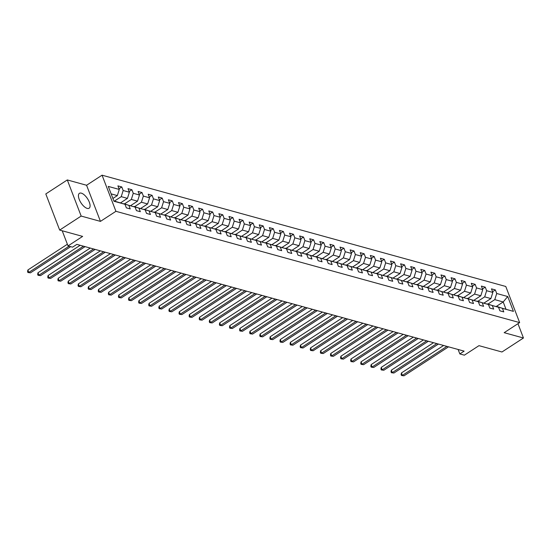 <?xml version="1.0" encoding="UTF-8"?>
<svg xmlns="http://www.w3.org/2000/svg" width="551" height="551" viewBox="0 0 551 551"><rect width="100%" height="100%" fill="white"/><g stroke="black" fill="none" stroke-linecap="round" stroke-linejoin="round"><path stroke-width="0.83" d="M87.182 208.388A8.892 3.871 56.9 0 0 89.11 208.223A8.892 3.871 56.9 0 0 88.518 200.406A8.892 3.871 56.9 0 0 81.334 193.153A8.892 3.871 56.9 0 0 79.413 193.325A8.892 3.871 56.9 0 0 80.005 201.143A8.892 3.871 56.9 0 0 87.182 208.388M67.298 179.943L45.802 193.938L59.666 230.07L81.162 216.068L100.447 221.385L115.924 211.309L102.059 175.184L86.583 185.26L67.298 179.943L81.162 216.068M115.924 211.309L519.641 322.597L505.777 286.472L102.059 175.184M519.641 322.597L504.165 332.68L523.45 337.997L517.961 323.692M523.45 337.997L501.954 351.993L478.977 345.656L464.362 355.175L459.83 353.928L464.128 351.132L76.858 244.369L72.553 247.165L68.028 245.918L82.643 236.4L59.666 230.07M113.843 200.915L124.981 204.29L126.344 207.851L130.229 208.919L128.865 205.358L135.078 207.073L136.441 210.634L140.326 211.708L138.955 208.14L145.168 209.855L146.538 213.416L150.423 214.491L149.052 210.923L155.265 212.638L156.636 216.199L160.52 217.273L159.149 213.705L165.362 215.42L166.733 218.981L170.617 220.056L169.247 216.488L175.459 218.203L176.83 221.771L180.707 222.838L179.344 219.27L185.556 220.985L186.927 224.553L190.804 225.621L189.441 222.06L195.653 223.768L197.017 227.336L200.901 228.403L199.538 224.842L205.75 226.551L207.114 230.118L210.999 231.186L209.628 227.625L215.84 229.333L217.211 232.901L221.096 233.968L219.725 230.408L225.938 232.123L227.308 235.683L231.193 236.751L229.822 233.19L236.035 234.905L237.405 238.466L241.29 239.533L239.919 235.973L246.132 237.688L247.502 241.248L251.38 242.323L250.016 238.755L256.229 240.47L257.599 244.031L261.477 245.105L260.113 241.538L266.326 243.253L267.69 246.814L271.574 247.888L270.21 244.32L276.423 246.035L277.787 249.596L281.671 250.671L280.301 247.103L286.513 248.818L287.884 252.386L291.768 253.453L290.398 249.885L296.61 251.6L297.981 255.168L301.865 256.236L300.495 252.675L306.707 254.383L308.078 257.951L311.962 259.018L310.592 255.457L316.804 257.165L318.175 260.733L322.053 261.801L320.689 258.24L326.901 259.948L328.272 263.516L332.15 264.583L330.786 261.022L336.998 262.737L338.362 266.298L342.247 267.366L340.883 263.805L347.096 265.52L348.459 269.081L352.344 270.148L350.973 266.588L357.193 268.303L358.556 271.863L362.441 272.938L361.07 269.37L367.283 271.085L368.653 274.646L372.538 275.72L371.167 272.153L377.38 273.868L378.751 277.428L382.635 278.503L381.264 274.935L387.477 276.65L388.848 280.211L392.725 281.285L391.362 277.718L397.574 279.433L398.945 283L402.822 284.068L401.459 280.507L407.671 282.215L409.035 285.783L412.919 286.851L411.556 283.29L417.768 284.998L419.132 288.566L423.016 289.633L421.646 286.072L427.865 287.78L429.229 291.348L433.114 292.416L431.743 288.855L437.955 290.563L439.326 294.131L443.211 295.198L441.84 291.637L448.053 293.352L449.423 296.913L453.308 297.981L451.937 294.42L458.15 296.135L459.52 299.696L463.405 300.763L462.034 297.203L468.247 298.917L469.617 302.478L473.495 303.553L472.131 299.985L478.344 301.7L479.707 305.261L483.592 306.335L482.228 302.768L488.441 304.483L489.805 308.043L493.689 309.118L492.318 305.55L498.538 307.265L499.902 310.826L503.786 311.9L502.416 308.333L513.422 311.37L507.726 296.528L503.194 301.962L494.777 299.641L488 304.056M124.981 204.29L113.974 201.253L108.278 186.41L119.285 189.448L117.914 185.88L121.799 186.954L119.016 188.759M507.726 296.528L496.72 293.497L495.356 289.929L491.471 288.862L492.835 292.423L486.623 290.714L485.259 287.147L481.374 286.079L482.745 289.64L476.525 287.925L475.162 284.364L471.277 283.297L472.648 286.857L466.435 285.142L465.065 281.582L461.18 280.507L462.551 284.075L456.338 282.36L454.968 278.799L451.083 277.725L452.454 281.292L446.241 279.577L444.871 276.017L440.986 274.942L442.357 278.51L436.144 276.795L434.773 273.234L430.896 272.16L432.26 275.727L426.047 274.012L424.683 270.451L420.799 269.377L422.162 272.945L415.95 271.23L414.586 267.662L410.702 266.594L412.072 270.155L405.853 268.447L404.489 264.879L400.605 263.812L401.975 267.373L395.763 265.665L394.392 262.097L390.507 261.029L391.878 264.59L385.666 262.882L384.295 259.314L380.41 258.247L381.781 261.808L375.568 260.1L374.198 256.532L370.313 255.464L371.684 259.025L365.471 257.31L364.101 253.749L360.223 252.682L361.587 256.243L355.374 254.528L354.011 250.967L350.126 249.892L351.49 253.46L345.277 251.745L343.914 248.184L340.029 247.11L341.393 250.677L335.18 248.962L333.816 245.402L329.932 244.327L331.303 247.895L325.09 246.18L323.719 242.619L319.835 241.545L321.205 245.112L314.993 243.397L313.622 239.837L309.738 238.762L311.108 242.33L304.896 240.615L303.525 237.047L299.641 235.98L301.011 239.54L294.799 237.832L293.428 234.265L289.55 233.197L290.914 236.758L284.702 235.05L283.338 231.482L279.453 230.414L280.817 233.975L274.605 232.267L273.241 228.699L269.356 227.632L270.72 231.193L264.508 229.485L263.144 225.917L259.259 224.849L260.63 228.41L254.417 226.695L253.047 223.134L249.162 222.067L250.533 225.628L244.32 223.913L242.95 220.352L239.065 219.277L240.436 222.845L234.223 221.13L232.853 217.569L228.968 216.495L230.339 220.063L224.126 218.348L222.756 214.787L218.878 213.712L220.242 217.28L214.029 215.565L212.658 212.004L208.781 210.93L210.145 214.497L203.932 212.782L202.568 209.222L198.684 208.147L200.047 211.715L193.835 210L192.471 206.432L188.587 205.365L189.957 208.925L183.745 207.217L182.374 203.65L178.49 202.582L179.86 206.143L173.648 204.435L172.277 200.867L168.392 199.799L169.763 203.36L163.551 201.652L162.18 198.085L158.295 197.017L159.666 200.578L153.453 198.87L152.083 195.302L148.205 194.234L149.569 197.795L143.356 196.08L141.986 192.519L138.108 191.452L139.472 195.013L133.259 193.298L131.896 189.737L128.011 188.662L129.375 192.23L123.162 190.515L121.799 186.954M135.078 207.073L123.679 203.849M114.443 201.081L121.227 196.659L127.439 198.374L120.614 202.816M123.927 203.691L128.865 205.358M123.162 190.515L121.227 196.659M129.375 192.23L127.439 198.374M145.168 209.855L133.776 206.632M124.54 203.863L131.324 199.448L137.536 201.156L130.711 205.599M134.017 206.473L138.955 208.14M133.259 193.298L131.324 199.448M139.472 195.013L137.536 201.156M155.265 212.638L143.873 209.414M134.637 206.646L141.414 202.231L147.627 203.939L140.808 208.381M144.114 209.256L149.052 210.923M143.356 196.08L141.414 202.231M149.569 197.795L147.627 203.939M165.362 215.42L153.97 212.197M144.734 209.428L151.511 205.013L157.724 206.721L150.905 211.164M154.211 212.039L159.149 213.705M153.453 198.87L151.511 205.013M159.666 200.578L157.724 206.721M175.459 218.203L164.067 214.98M154.824 212.211L161.608 207.796L167.821 209.504L161.002 213.946M164.308 214.828L169.247 216.488M163.551 201.652L161.608 207.796M169.763 203.36L167.821 209.504M185.556 220.985L174.164 217.769M164.921 214.993L171.705 210.578L177.918 212.293L171.099 216.729M174.405 217.611L179.344 219.27M173.648 204.435L171.705 210.578M179.86 206.143L177.918 212.293M195.653 223.768L184.254 220.552M175.018 217.776L181.802 213.361L188.015 215.076L181.196 219.518M184.502 220.393L189.441 222.06M183.745 207.217L181.802 213.361M189.957 208.925L188.015 215.076M205.75 226.551L194.351 223.334M185.115 220.558L191.9 216.144L198.112 217.859L191.287 222.301M194.599 223.176L199.538 224.842M193.835 210L191.9 216.144M200.047 211.715L198.112 217.859M215.84 229.333L204.449 226.117M195.212 223.341L201.997 218.926L208.209 220.641L201.384 225.083M204.69 225.958L209.628 227.625M203.932 212.782L201.997 218.926M210.145 214.497L208.209 220.641M225.938 232.123L214.546 228.899M205.309 226.124L212.087 221.709L218.299 223.424L211.481 227.866M214.787 228.741L219.725 230.408M214.029 215.565L212.087 221.709M220.242 217.28L218.299 223.424M236.035 234.905L224.643 231.682M215.407 228.913L222.184 224.491L228.396 226.206L221.578 230.649M224.884 231.523L229.822 233.19M224.126 218.348L222.184 224.491M230.339 220.063L228.396 226.206M246.132 237.688L234.74 234.464M225.497 231.695L232.281 227.274L238.493 228.989L231.675 233.431M234.981 234.306L239.919 235.973M234.223 221.13L232.281 227.274M240.436 222.845L238.493 228.989M256.229 240.47L244.837 237.247M235.594 234.478L242.378 230.063L248.591 231.771L241.772 236.214M245.078 237.088L250.016 238.755M244.32 223.913L242.378 230.063M250.533 225.628L248.591 231.771M266.326 243.253L254.927 240.029M245.691 237.261L252.475 232.846L258.688 234.554L251.869 238.996M255.175 239.871L260.113 241.538M254.417 226.695L252.475 232.846M260.63 228.41L258.688 234.554M276.423 246.035L265.024 242.812M255.788 240.043L262.572 235.628L268.785 237.336L261.959 241.779M265.272 242.654L270.21 244.32M264.508 229.485L262.572 235.628M270.72 231.193L268.785 237.336M286.513 248.818L275.121 245.594M265.885 242.826L272.669 238.411L278.882 240.119L272.056 244.561M275.362 245.443L280.301 247.103M274.605 232.267L272.669 238.411M280.817 233.975L278.882 240.119M296.61 251.6L285.218 248.384M275.982 245.608L282.759 241.193L288.979 242.908L282.153 247.344M285.459 248.225L290.398 249.885M284.702 235.05L282.759 241.193M290.914 236.758L288.979 242.908M306.707 254.383L295.315 251.166M286.079 248.391L292.856 243.976L299.069 245.691L292.25 250.133M295.556 251.008L300.495 252.675M294.799 237.832L292.856 243.976M301.011 239.54L299.069 245.691M316.804 257.165L305.412 253.949M296.169 251.173L302.954 246.758L309.166 248.473L302.347 252.916M305.653 253.791L310.592 255.457M304.896 240.615L302.954 246.758M311.108 242.33L309.166 248.473M326.901 259.948L315.509 256.732M306.266 253.956L313.051 249.541L319.263 251.256L312.445 255.698M315.751 256.573L320.689 258.24M314.993 243.397L313.051 249.541M321.205 245.112L319.263 251.256M336.998 262.737L325.607 259.514M316.364 256.745L323.148 252.324L329.36 254.039L322.542 258.481M325.848 259.356L330.786 261.022M325.09 246.18L323.148 252.324M331.303 247.895L329.36 254.039M347.096 265.52L335.697 262.297M326.461 259.528L333.245 255.106L339.457 256.821L332.632 261.264M335.945 262.138L340.883 263.805M335.18 248.962L333.245 255.106M341.393 250.677L339.457 256.821M357.193 268.303L345.794 265.079M336.558 262.31L343.342 257.889L349.554 259.604L342.729 264.046M346.035 264.921L350.973 266.588M345.277 251.745L343.342 257.889M351.49 253.46L349.554 259.604M367.283 271.085L355.891 267.862M346.655 265.093L353.432 260.678L359.651 262.386L352.826 266.829M356.132 267.703L361.07 269.37M355.374 254.528L353.432 260.678M361.587 256.243L359.651 262.386M377.38 273.868L365.988 270.644M356.752 267.876L363.529 263.461L369.742 265.169L362.923 269.611M366.229 270.486L371.167 272.153M365.471 257.31L363.529 263.461M371.684 259.025L369.742 265.169M387.477 276.65L376.085 273.427M366.842 270.658L373.626 266.243L379.839 267.951L373.02 272.394M376.326 273.268L381.264 274.935M375.568 260.1L373.626 266.243M381.781 261.808L379.839 267.951M397.574 279.433L386.182 276.209M376.939 273.441L383.723 269.026L389.936 270.741L383.117 275.176M386.423 276.058L391.362 277.718M385.666 262.882L383.723 269.026M391.878 264.59L389.936 270.741M407.671 282.215L396.279 278.999M387.036 276.223L393.82 271.808L400.033 273.523L393.214 277.959M396.52 278.84L401.459 280.507M395.763 265.665L393.82 271.808M401.975 267.373L400.033 273.523M417.768 284.998L406.369 281.781M397.133 279.006L403.917 274.591L410.13 276.306L403.304 280.748M406.617 281.623L411.556 283.29M405.853 268.447L403.917 274.591M412.072 270.155L410.13 276.306M427.865 287.78L416.466 284.564M407.23 281.788L414.015 277.373L420.227 279.088L413.402 283.531M416.708 284.406L421.646 286.072M415.95 271.23L414.015 277.373M422.162 272.945L420.227 279.088M437.955 290.563L426.564 287.346M417.327 284.571L424.105 280.156L430.324 281.871L423.499 286.313M426.805 287.188L431.743 288.855M426.047 274.012L424.105 280.156M432.26 275.727L430.324 281.871M448.053 293.352L436.661 290.129M427.424 287.36L434.202 282.938L440.414 284.653L433.596 289.096M436.902 289.971L441.84 291.637M436.144 276.795L434.202 282.938M442.357 278.51L440.414 284.653M458.15 296.135L446.758 292.912M437.515 290.143L444.299 285.721L450.511 287.436L443.693 291.878M446.999 292.753L451.937 294.42M446.241 279.577L444.299 285.721M452.454 281.292L450.511 287.436M468.247 298.917L456.855 295.694M447.612 292.925L454.396 288.504L460.608 290.219L453.79 294.661M457.096 295.536L462.034 297.203M456.338 282.36L454.396 288.504M462.551 284.075L460.608 290.219M478.344 301.7L466.952 298.477M457.709 295.708L464.493 291.293L470.706 293.001L463.887 297.444M467.193 298.318L472.131 299.985M466.435 285.142L464.493 291.293M472.648 286.857L470.706 293.001M488.441 304.483L477.042 301.259M467.806 298.49L474.59 294.076L480.803 295.784L473.984 300.226M477.29 301.101L482.228 302.768M476.525 287.925L474.59 294.076M482.745 289.64L480.803 295.784M498.538 307.265L487.139 304.042M477.903 301.273L484.687 296.858L490.9 298.566L484.074 303.009M487.38 303.883L492.318 305.55M486.623 290.714L484.687 296.858M492.835 292.423L490.9 298.566M513.422 311.37L497.236 306.824M496.237 306.487L503.194 301.962L505.894 308.987M497.477 306.673L502.416 308.333M496.72 293.497L494.777 299.641M62.208 230.766L68.028 245.918M458.122 349.472L459.83 353.928M112.914 198.477L117.342 195.591L111.15 193.883M119.285 189.448L117.342 195.591M495.356 289.929L492.573 291.741M485.259 287.147L482.476 288.958M475.162 284.364L472.386 286.176M465.065 281.582L462.289 283.393M454.968 278.799L452.192 280.604M444.871 276.017L442.095 277.821M434.773 273.234L431.998 275.039M424.683 270.451L421.901 272.256M414.586 267.662L411.804 269.473M404.489 264.879L401.707 266.691M394.392 262.097L391.616 263.908M384.295 259.314L381.519 261.126M374.198 256.532L371.422 258.343M364.101 253.749L361.325 255.561M354.011 250.967L351.228 252.778M343.914 248.184L341.131 249.989M333.816 245.402L331.034 247.206M323.719 242.619L320.944 244.424M313.622 239.837L310.847 241.641M303.525 237.047L300.75 238.858M293.428 234.265L290.652 236.076M283.338 231.482L280.555 233.293M273.241 228.699L270.458 230.511M263.144 225.917L260.361 227.728M253.047 223.134L250.271 224.946M242.95 220.352L240.174 222.163M232.853 217.569L230.077 219.374M222.756 214.787L219.98 216.591M212.658 212.004L209.883 213.809M202.568 209.222L199.786 211.026M192.471 206.432L189.689 208.244M182.374 203.65L179.598 205.461M172.277 200.867L169.501 202.678M162.18 198.085L159.404 199.896M152.083 195.302L149.307 197.113M141.986 192.519L139.21 194.331M131.896 189.737L129.113 191.548M100.447 221.385L86.583 185.26M443.624 345.477L401.459 372.931L402.395 375.369L446.916 346.379M404.014 375.816L401.479 375.5L404.014 375.816L448.535 346.827M401.479 375.5L401.107 374.528L401.459 372.931M433.527 342.694L391.362 370.148L392.298 372.586L436.819 343.597M393.917 373.034L391.382 372.717L393.917 373.034L438.438 344.044M391.382 372.717L391.01 371.739L391.362 370.148M423.43 339.912L381.264 367.365L382.201 369.804L426.722 340.814M383.82 370.251L381.285 369.935L383.82 370.251L428.341 341.262M381.285 369.935L380.913 368.956L381.264 367.365M413.333 337.122L371.167 364.583L372.104 367.021L416.625 338.032M373.723 367.469L371.195 367.152L373.723 367.469L418.243 338.479M371.195 367.152L370.816 366.174L371.167 364.583M403.236 334.34L361.07 361.8L362.007 364.239L406.528 335.249M363.626 364.686L361.098 364.369L363.626 364.686L408.146 335.697M361.098 364.369L360.719 363.391L361.07 361.8M393.138 331.557L350.973 359.018L351.917 361.456L396.431 332.467M353.528 361.904L351.001 361.587L353.528 361.904L398.049 332.914M351.001 361.587L350.622 360.609L350.973 359.018M383.048 328.775L340.883 356.235L341.82 358.673L386.341 329.684M343.438 359.121L340.904 358.804L343.438 359.121L387.959 330.132M340.904 358.804L340.532 357.826L340.883 356.235M372.951 325.992L330.786 353.446L331.723 355.891L376.243 326.901M333.341 356.339L330.807 356.022L333.341 356.339L377.862 327.349M330.807 356.022L330.435 355.044L330.786 353.446M362.854 323.21L320.689 350.663L321.626 353.108L366.146 324.119M323.244 353.556L320.71 353.239L323.244 353.556L367.765 324.56M320.71 353.239L320.338 352.261L320.689 350.663M352.757 320.427L310.592 347.881L311.529 350.326L356.049 321.336M313.147 350.767L310.612 350.45L313.147 350.767L357.668 321.777M310.612 350.45L310.241 349.479L310.592 347.881M342.66 317.645L300.495 345.098L301.431 347.543L345.952 318.554M303.05 347.984L300.522 347.667L303.05 347.984L347.571 318.995M300.522 347.667L300.143 346.696L300.495 345.098M332.563 314.862L290.398 342.316L291.334 344.754L335.855 315.764M292.953 345.201L290.425 344.885L292.953 345.201L337.474 316.212M290.425 344.885L290.046 343.914L290.398 342.316M322.466 312.08L280.301 339.533L281.244 341.971L325.758 312.982M282.856 342.419L280.328 342.102L282.856 342.419L327.377 313.429M280.328 342.102L279.949 341.124L280.301 339.533M312.376 309.297L270.21 336.751L271.147 339.189L315.668 310.199M272.766 339.636L270.231 339.32L272.766 339.636L317.286 310.647M270.231 339.32L269.859 338.342L270.21 336.751M302.279 306.508L260.113 333.968L261.05 336.406L305.571 307.417M262.669 336.854L260.134 336.537L262.669 336.854L307.189 307.864M260.134 336.537L259.762 335.559L260.113 333.968M292.182 303.725L250.016 331.185L250.953 333.624L295.474 304.634M252.572 334.071L250.037 333.754L252.572 334.071L297.092 305.082M250.037 333.754L249.665 332.776L250.016 331.185M282.084 300.942L239.919 328.403L240.856 330.841L285.377 301.852M242.474 331.289L239.94 330.972L242.474 331.289L286.995 302.299M239.94 330.972L239.568 329.994L239.919 328.403M271.987 298.16L229.822 325.62L230.759 328.059L275.28 299.069M232.377 328.506L229.85 328.189L232.377 328.506L276.898 299.517M229.85 328.189L229.471 327.211L229.822 325.62M261.89 295.377L219.725 322.831L220.662 325.276L265.183 296.286M222.28 325.724L219.753 325.407L222.28 325.724L266.801 296.734M219.753 325.407L219.374 324.429L219.725 322.831M251.793 292.595L209.628 320.048L210.572 322.493L255.085 293.504M212.183 322.941L209.655 322.624L212.183 322.941L256.704 293.945M209.655 322.624L209.277 321.646L209.628 320.048M241.703 289.812L199.538 317.266L200.474 319.711L244.995 290.721M202.093 320.152L199.558 319.835L202.093 320.152L246.607 291.162M199.558 319.835L199.186 318.864L199.538 317.266M231.606 287.03L189.441 314.483L190.377 316.928L234.898 287.939M191.996 317.369L189.461 317.052L191.996 317.369L236.517 288.38M189.461 317.052L189.089 316.081L189.441 314.483M221.509 284.247L179.344 311.701L180.28 314.139L224.801 285.149M181.899 314.587L179.364 314.27L181.899 314.587L226.42 285.597M179.364 314.27L178.992 313.292L179.344 311.701M211.412 281.465L169.247 308.918L170.183 311.356L214.704 282.367M171.802 311.804L169.267 311.487L171.802 311.804L216.323 282.815M169.267 311.487L168.895 310.509L169.247 308.918M201.315 278.675L159.149 306.136L160.086 308.574L204.607 279.584M161.705 309.021L159.177 308.705L161.705 309.021L206.226 280.032M159.177 308.705L158.798 307.727L159.149 306.136M191.218 275.893L149.052 303.353L149.989 305.791L194.51 276.802M151.608 306.239L149.08 305.922L151.608 306.239L196.128 277.249M149.08 305.922L148.701 304.944L149.052 303.353M181.121 273.11L138.955 300.57L139.892 303.009L184.413 274.019M141.511 303.456L138.983 303.14L141.511 303.456L186.031 274.467M138.983 303.14L138.604 302.162L138.955 300.57M171.03 270.327L128.865 297.788L129.802 300.226L174.323 271.237M131.42 300.674L128.886 300.357L131.42 300.674L175.934 271.684M128.886 300.357L128.514 299.379L128.865 297.788M160.933 267.545L118.768 295.005L119.705 297.444L164.226 268.454M121.323 297.891L118.789 297.574L121.323 297.891L165.844 268.902M118.789 297.574L118.417 296.596L118.768 295.005M150.836 264.762L108.671 292.216L109.608 294.661L154.128 265.672M111.226 295.109L108.692 294.792L111.226 295.109L155.747 266.119M108.692 294.792L108.32 293.814L108.671 292.216M140.739 261.98L98.574 289.433L99.511 291.878L144.031 262.889M101.129 292.319L98.595 292.009L101.129 292.319L145.65 263.33M98.595 292.009L98.223 291.031L98.574 289.433M130.642 259.197L88.477 286.651L89.414 289.096L133.934 260.106M91.032 289.537L88.504 289.22L91.032 289.537L135.553 260.547M88.504 289.22L88.126 288.249L88.477 286.651M120.545 256.415L78.38 283.868L79.316 286.313L123.837 257.324M80.935 286.754L78.407 286.437L80.935 286.754L125.456 257.765M78.407 286.437L78.028 285.466L78.38 283.868M110.448 253.632L68.283 281.086L69.219 283.524L113.74 254.534M70.838 283.972L68.31 283.655L70.838 283.972L115.359 254.982M68.31 283.655L67.931 282.677L68.283 281.086M100.358 250.85L58.192 278.303L59.129 280.741L103.65 251.752M60.748 281.189L58.213 280.872L60.748 281.189L105.262 252.2M58.213 280.872L57.841 279.894L58.192 278.303M90.261 248.06L48.095 275.521L49.032 277.959L93.553 248.969M50.651 278.407L48.116 278.09L50.651 278.407L95.171 249.417M48.116 278.09L47.744 277.112L48.095 275.521M80.164 245.278L37.998 272.738L38.935 275.176L83.456 246.187M40.554 275.624L38.019 275.307L40.554 275.624L85.074 246.634M38.019 275.307L37.647 274.329L37.998 272.738M67.38 244.245L27.901 269.956L28.838 272.394L69.061 246.207M30.457 272.841L27.922 272.525L30.457 272.841L70.68 246.648M27.922 272.525L27.55 271.547L27.901 269.956"/></g></svg>
